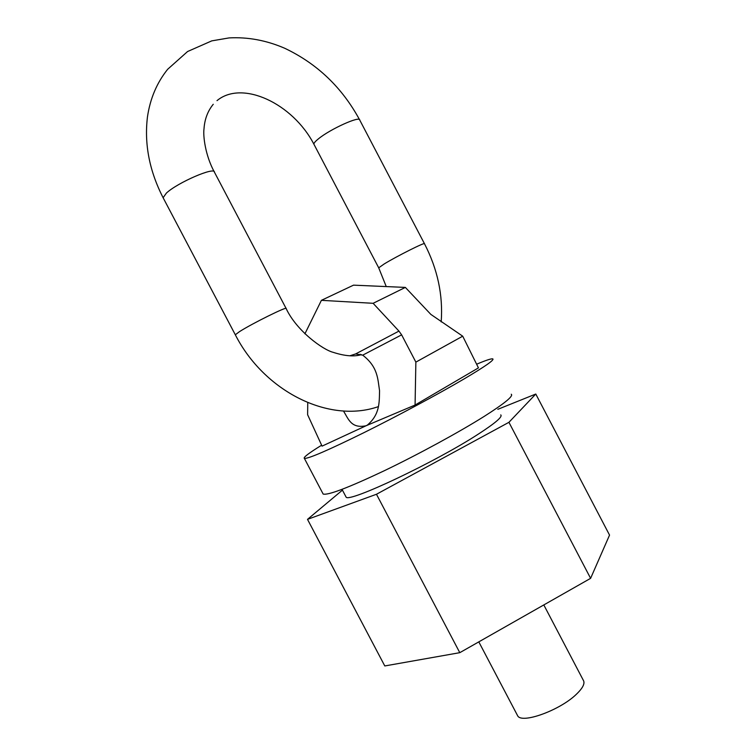 <?xml version="1.0" encoding="UTF-8"?>
<svg xmlns="http://www.w3.org/2000/svg" width="756" height="756" viewBox="0 0 756 756"><rect width="100%" height="100%" fill="white"/><g stroke="black" fill="none" stroke-linecap="round" stroke-linejoin="round"><path stroke-width="1.13" d="M497.826 409.317L535.787 394.037L609.544 535.097L590.606 578.34L459.79 652.674L384.785 665.951L307.503 519.363L342.43 490.124M535.787 394.037L508.93 422.311L376.469 494.263L307.503 519.363M500.746 414.883C502.834 416.669 495.331 423.095 478.227 434.171C435.04 462.294 348.355 503.184 346.097 497.079L342.033 489.359M345.662 496.248L346.097 497.079M508.93 422.311L590.606 578.34M376.469 494.263L459.79 652.674M543.81 604.932L583.226 680.107C585.314 683.244 582.923 688.064 576.072 694.556C559.61 710.413 521.98 723.955 517.718 715.904L517.123 714.779M322.68 493.148L323.162 494.055C328.038 495.454 348.327 487.724 384.02 470.865C418.096 454.517 458.92 432.29 484.123 416.443C504.611 403.42 513.655 396.012 511.254 394.226M323.162 494.055L304.403 458.438C308.665 458.675 328.51 450.085 363.938 432.659C397.798 415.847 438.763 393.838 464.382 378.756C485.229 366.395 494.689 359.761 492.751 358.873C491.249 358.514 485.872 360.3 476.63 364.222M304.403 458.438C302.891 457.645 308.637 453.231 321.631 445.199M307.749 402.655L307.616 414.713L322.056 446.135L366.027 425.77L415.072 405.046L478.444 367.888L462.71 336.184L415.866 362.124L401.634 334.851L398.951 331.1L373.124 303.307L321.404 300.33L353.524 285.154L405.358 287.412L373.124 303.307M415.072 405.046L415.866 362.124M343.441 410.99C348.365 418.626 350.926 428.86 366.027 425.77L367.35 425.099C379.937 414.43 379.257 402.457 379.55 390.701C377.726 378.869 377.943 366.906 362.71 355.159L401.634 334.851M362.71 355.159L355.622 353.94L349.782 355.811M359.771 355.018L360.139 354.224M304.904 333.831L321.404 300.33M462.71 336.184L430.854 314.401L405.358 287.412M355.622 353.94L398.951 331.1M163.409 198.289L163.116 197.741L166.386 193.101C177.613 182.536 215.044 166.386 214.458 172.226L286.07 308.391M378.35 406.633C328.898 423.87 264.127 391.334 235.314 334.785L239.397 331.704C251.89 323.625 288.282 305.66 286.155 308.561C296.617 331.024 323.237 349.952 333.198 352.334C344.793 356.095 354.214 356.851 361.462 354.621M441.192 321.914C443.158 295.142 437.582 269.089 424.485 243.763C426.034 241.551 396.777 256.208 384.124 264.005L378.709 267.822L386.25 286.581M424.428 243.64L359.743 120.062C360.111 115.583 330.192 129.106 318.493 138.792C315.29 141.363 313.759 143.177 313.91 144.216L314.109 144.585M478.803 641.872L517.718 715.904M368.106 424.626L367.35 425.089M213.249 104.271C207.739 111.047 204.659 119.221 204.007 128.785C202.977 135.73 205.226 155.396 214.458 172.226M359.743 120.062C342.222 87.592 317.189 63.655 284.653 48.233C266.377 40.342 247.845 36.902 229.068 37.913L211.765 40.871L187.582 51.521L167.671 69.268C156.917 82.669 150.179 98.516 147.467 116.84C144.16 143.942 149.386 170.913 163.116 197.741L235.314 334.785M378.709 267.822L313.91 144.216C292.733 103.392 242.137 79.682 216.991 100.652"/></g></svg>
